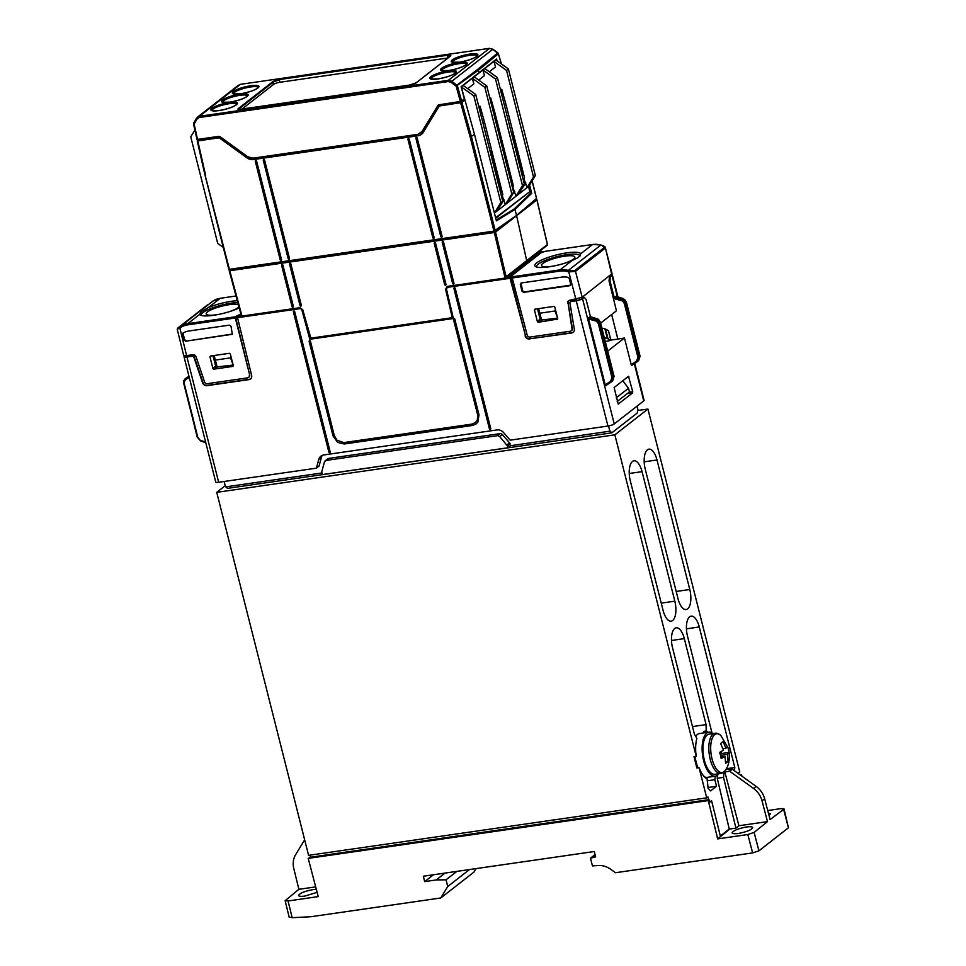 <?xml version="1.0" encoding="UTF-8"?>
<svg xmlns="http://www.w3.org/2000/svg" width="966" height="966" viewBox="0 0 966 966"><rect width="100%" height="100%" fill="white"/><g stroke="black" fill="none" stroke-linecap="round" stroke-linejoin="round"><path stroke-width="1.45" d="M441.631 237.213A0.737 0.652 -128 0 0 442.114 236.416L417.227 138.078A0.737 0.652 -128 0 0 416.105 137.595A0.737 0.652 -128 0 0 415.899 138.271L440.786 236.61A0.737 0.652 -128 0 0 441.631 237.213M433.662 238.373A0.737 0.652 -128 0 0 434.145 237.576L409.27 139.237A0.737 0.652 -128 0 0 408.147 138.742A0.737 0.652 -128 0 0 407.942 139.418L432.816 237.757A0.737 0.652 -128 0 0 433.662 238.373M281.046 260.422A0.737 0.652 -128 0 0 281.529 259.625L256.654 161.286A0.737 0.652 -128 0 0 255.531 160.791A0.737 0.652 -128 0 0 255.326 161.467L280.212 259.806A0.737 0.652 -128 0 0 281.046 260.422M263.766 159.523A0.737 0.652 -128 0 0 263.283 160.32L288.17 258.659A0.737 0.652 -128 0 0 289.293 259.154A0.737 0.652 -128 0 0 289.498 258.465L264.612 160.127A0.737 0.652 -128 0 0 263.766 159.523M442.694 241.428A0.737 0.652 -128 0 0 442.211 242.237L452.631 283.436A0.737 0.652 -128 0 0 453.754 283.932A0.737 0.652 -128 0 0 453.96 283.243L443.527 242.043A0.737 0.652 -128 0 0 442.694 241.428M434.724 242.587A0.737 0.652 -128 0 0 434.241 243.384L444.674 284.596A0.737 0.652 -128 0 0 446.002 284.402L435.569 243.191A0.737 0.652 -128 0 0 434.724 242.587M282.12 264.636A0.737 0.652 -128 0 0 281.625 265.433L292.058 306.645A0.737 0.652 -128 0 0 293.181 307.128A0.737 0.652 -128 0 0 293.386 306.451L282.953 265.239A0.737 0.652 -128 0 0 282.12 264.636M290.078 263.476A0.737 0.652 -128 0 0 289.595 264.286L300.015 305.485A0.737 0.652 -128 0 0 301.138 305.981A0.737 0.652 -128 0 0 301.344 305.292L290.923 264.092A0.737 0.652 -128 0 0 290.078 263.476M455.264 288.399A0.737 0.652 -128 0 0 454.141 287.904A0.737 0.652 -128 0 0 453.935 288.593L489.424 428.844A0.737 0.652 -128 0 0 490.547 429.327A0.737 0.652 -128 0 0 490.752 428.65L455.264 288.399M554.013 265.952A17.219 3.695 165.8 0 1 551.671 266.338A17.219 3.695 165.8 0 1 541.491 265.505A17.219 3.695 165.8 0 1 564.675 256.195A17.219 3.695 165.8 0 1 574.867 257.053A17.219 3.695 165.8 0 1 564.059 263.416M768.381 813.046L770.482 813.807L769.008 815.437M746.404 826.993C750.208 826.498 752.309 826.679 752.719 827.572C751.62 829.854 746.851 831.811 738.422 833.441L738.422 833.441C734.631 833.936 732.53 833.755 732.119 832.861C733.218 830.579 737.976 828.623 746.404 826.993M720.564 755.484L719.622 752.417L723.474 750.159L720.624 743.494L723.087 741.574L725.925 748.239L727.519 746.259L728.449 749.326L729.088 752.442L727.483 754.386L728.098 761.365L725.623 763.285L725.019 756.354L721.191 758.6L720.564 755.484M714.985 733.291L709.116 734.148A20.274 8.682 81.8 0 0 704.359 760.194A20.274 8.682 81.8 0 0 714.912 774.285L720.781 773.44C722.145 773.549 723.812 772.329 725.756 769.757A19.574 8.38 -98.2 0 1 712.039 758.914A19.574 8.38 -98.2 0 1 712.111 738.64A19.574 8.38 -98.2 0 1 720.793 735.416C718.197 733.508 716.265 732.796 714.985 733.291A20.274 8.682 81.8 0 0 710.227 759.336A20.274 8.682 81.8 0 0 720.781 773.44M718.825 773.718A22.254 9.527 -98.2 0 1 715.238 776.205A22.254 9.527 -98.2 0 1 703.659 760.737A22.254 9.527 -98.2 0 1 708.875 732.156A22.254 9.527 -98.2 0 1 713.077 733.568M704.866 777.232L704.866 776.773A22.254 9.527 -98.2 0 1 703.828 776.145M698.08 767.861A22.254 9.527 -98.2 0 1 696.088 761.824A22.254 9.527 -98.2 0 1 695.049 756.499M705.265 777.594A22.254 9.527 81.8 0 0 705.953 777.545L715.238 776.205L714.864 779.683L707.16 780.794M238.324 304.544A17.219 3.695 -14.2 0 0 229.365 304.64A17.219 3.695 -14.2 0 0 206.181 313.95A17.219 3.695 -14.2 0 0 216.36 314.783A17.219 3.695 -14.2 0 0 218.702 314.397M329.684 452.643A0.737 0.652 -128 0 0 330.179 451.846L294.69 311.595A0.737 0.652 -128 0 0 293.567 311.112A0.737 0.652 -128 0 0 293.362 311.789L328.851 452.04A0.737 0.652 -128 0 0 329.684 452.643M317.114 892.33L304.906 896.074C301.114 896.569 299.013 896.388 298.603 895.494C299.702 893.212 304.471 891.256 312.899 889.626L316.329 889.348M475.658 422.444L472.169 424.05L343.884 442.585L337.098 440.303L334.345 435.714L310.472 341.36A0.737 0.652 -128 0 0 309.349 340.865A0.737 0.652 -128 0 0 309.144 341.541L333.016 435.908L337.665 442.416L344.234 443.998L472.519 425.463L476.057 424.026L477.856 422.166L479.003 414.812L454.769 319.046A0.737 0.652 -128 0 0 453.646 318.563A0.737 0.652 -128 0 0 453.44 319.239L477.675 415.006L477.361 420.041L475.32 422.722M250.701 378.817A3.961 3.478 52 0 1 249.409 379.312L249.035 379.602A3.961 3.478 -128 0 0 251.631 375.376L237.527 317.669L237.998 316.184L240.812 315.254M446.654 287.687L446.038 288.689L453.066 317.126L452.293 317.705L310.436 338.209L302.732 309.712L310.871 338.136M237.527 317.669L300.136 308.625L302.358 309.446M301.851 309.832L309.796 339.271L310.545 338.68M453.332 318.212L453.102 317.271M447.62 287.035L446.038 288.689M538.4 252.307L542.759 251.679L539.499 252.923L509.336 276.445L510.495 276.819L510.036 278.305L525.468 335.576A3.961 3.478 -128 0 0 529.948 338.776L572.029 332.69A3.961 3.478 -128 0 0 573.321 332.207M304.652 839.816L295.656 854.62A19.779 17.364 -128 0 0 293.785 868.446L298.88 889.312L285.139 900.698L289.148 917.072L292.167 917.688L310.907 916.734L440.774 897.969L447.741 886.51L446.038 879.809L436.209 879.941L424.702 881.608L423.337 876.222L594.307 851.517L595.66 856.902L590.48 858.17L595.08 854.584M756.149 786.421L732.288 769.214L729.68 771.254L753.54 788.461L756.149 786.421A19.779 17.364 52 0 1 764.649 798.749L770.095 819.579L783.619 809.375L788.437 827.79L758.926 850.817L752.635 852.918L615.499 872.721L610.802 869.34A19.779 17.364 52 0 0 598.147 865.524L592.448 865.922L590.48 858.17M285.139 900.698L288.073 900.964L318.225 896.605L308.226 858.388L708.307 800.585L717.678 838.899L747.829 834.539L754.108 832.402L758.926 850.817M741.924 776.157L741.55 774.647L740.113 774.853M767.728 810.534L781.071 808.602L783.994 808.82L783.619 809.375M440.774 897.969L474.016 872.032L476.105 868.591M708.307 800.585L709.237 799.86L708.633 799.703L310.509 857.228L308.226 858.388M741.55 774.647L740.717 775.3M711.954 732.808L687.49 636.147A15.577 6.665 -98.2 0 1 691.149 616.139A15.577 6.665 -98.2 0 1 699.263 626.97L734.812 767.499L734.45 770.771M674.836 601.166A15.577 6.665 -98.2 0 1 671.177 621.174A15.577 6.665 -98.2 0 1 663.074 610.343L630.291 480.827A15.577 6.665 81.8 0 1 633.95 460.818A15.577 6.665 81.8 0 1 642.064 471.637L674.836 601.166L661.239 603.134M689.784 589.514A15.577 6.665 -98.2 0 1 686.126 609.522A15.577 6.665 -98.2 0 1 678.011 598.691L645.24 469.162A15.577 6.665 81.8 0 1 648.898 449.154A15.577 6.665 81.8 0 1 657.001 459.985L689.784 589.514L676.188 591.47M452.704 317.403L452.933 318.345L311.052 338.849M309.796 339.271L453.404 318.514L446.425 288.943L448.188 286.262M707.897 787.507L716.53 786.264L710.553 790.925L708.114 788.341L707.124 778.85A24.73 10.59 -98.2 0 1 699.082 767.716L706.714 797.844L707.921 796.89L708.633 799.703M714.864 779.683L716.53 786.264M738.785 773.899L738.555 772.993L739.775 772.051L647.92 409.041L637.512 410.538M225.959 486.828L227.408 488.373L611.84 432.828L637.246 413.013L637.886 409.524L637.017 406.155M704.009 732.856L703.985 731.322L706.194 731.008A24.73 10.59 -98.2 0 1 708.09 732.264M692.477 726.577L706.074 724.609L706.194 731.008M699.082 767.716L696.872 768.03L693.999 756.644L696.208 756.33A24.73 10.59 -98.2 0 1 696.884 738.398L694.409 734.196L672.553 647.812A15.577 6.665 -98.2 0 1 676.2 627.803A15.577 6.665 -98.2 0 1 684.314 638.635L706.074 724.609M310.509 857.228L309.989 855.164M706.714 797.844L308.589 855.357L216.734 492.346L614.859 434.833L696.208 756.33M614.859 434.833L647.92 409.041M225.211 485.741L216.734 492.346M611.84 432.828L610.21 431.126L510.603 445.712L507.971 447.765L322.173 474.608L321.787 471.686L324.455 461.881L328.681 458.403A2.475 2.174 -128 0 0 327.752 458.79L325.144 460.83M321.799 472.99L225.501 486.9L224.16 481.491M510.603 445.712L510.133 443.974L507.5 446.026L507.971 447.765M507.5 446.026L499.7 436.56L502.308 434.531A2.475 2.174 -128 0 0 500.098 433.637L328.681 458.403M500.098 433.637L497.49 435.666L499.7 436.56M497.49 435.666L326.073 460.432M510.133 443.974A2.475 2.174 -128 0 0 509.553 442.887L502.308 434.531M608.508 425.946L609.908 431.355M322.354 455.312A7.414 6.508 -128 0 0 321.449 457.256L319.046 466.107L316.413 468.16L218.654 482.275L186.957 357.009L192.27 356.249A1.485 1.304 52 0 1 193.912 357.335L194.287 357.046A1.485 1.304 -128 0 0 192.645 355.959L192.27 356.249M634.312 363.675L643.73 400.914L614.231 423.941A4.951 1.063 165.8 0 1 607.94 426.042L510.169 440.158L503.624 432.611A7.414 6.508 52 0 0 496.995 429.93L323.67 454.974A7.414 6.508 -128 0 0 320.881 456.145A7.414 6.508 -128 0 0 318.816 459.309L321.449 457.256M570.568 301.646A1.485 1.304 52 0 1 571.304 301.247L576.605 300.486A3.961 0.845 -14.2 0 0 581.641 298.808L583.319 297.492L584.213 297.371L582.534 298.675A4.951 1.063 165.8 0 1 576.243 300.776L570.93 301.537A1.485 1.304 -128 0 0 569.928 303.01L574.311 329.056A3.961 3.478 -128 0 1 571.655 332.98L572.029 332.69M529.948 338.776L571.655 332.98M529.573 339.066A3.961 3.478 52 0 1 525.093 335.866M249.035 379.602L206.941 385.675A3.961 3.478 52 0 1 202.558 382.765L193.912 357.335M316.413 468.16L318.816 459.309M726.347 768.731L734.812 767.499M433.48 874.749L424.702 881.608M436.209 879.941L444.988 873.095M446.038 879.809L456.846 871.38M447.741 886.51L469.476 869.557M298.88 889.312L315.689 886.885M300.583 308.19L299.702 307.719M300.136 308.625L299.339 307.768M184.82 355.862L184.409 356.2A4.951 1.063 -14.2 0 0 184.035 356.768L215.732 482.034A4.951 1.063 -14.2 0 0 218.654 482.275M249.409 379.312L207.316 385.386A3.961 3.478 52 0 1 202.932 382.476L194.287 357.046M184.796 355.742L184.989 356.526A3.961 0.845 165.8 0 0 187.332 356.72L192.645 355.959M184.035 356.768A4.951 1.063 -14.2 0 0 186.957 357.009M248.781 377.308A2.475 2.174 -128 0 0 249.675 374.917L235.909 318.635L236.006 317.464L237.479 316.896M237.467 317.246L236.006 317.464L237.467 317.234M249.675 374.917L235.318 317.995L235.921 316.401L240.896 314.059M235.921 316.401L236.151 317.343M249.3 375.206A2.475 2.174 52 0 1 247.682 377.851L207.316 383.683A2.475 2.174 -128 0 1 204.575 381.86L196.086 356.901A2.97 2.608 -128 0 0 192.802 354.715L186.607 355.609L179.591 326.991L177.949 327.933L207.412 304.942A0.99 0.869 52 0 1 207.412 304.942L207.412 304.942A0.99 0.869 52 0 1 207.449 304.906M207.412 304.942L177.901 327.969A0.99 0.869 52 0 1 177.949 327.933L177.213 329.285L183.673 355.367L186.607 355.609M205.734 442.525L200.892 441.16L197.789 437.32L184.059 382.814L185.267 378.744L188.938 376.172L185.81 378.334M237.298 300.716A23.739 5.096 -14.2 0 0 208.39 307.55L201.496 311.523L199.612 314.409A23.739 5.096 165.8 0 0 200.336 315.073A23.739 5.096 165.8 0 0 217 314.723A23.739 5.096 165.8 0 0 239.23 307.888M230.367 354.136L233.217 365.377A0.99 0.869 -128 0 1 232.565 366.44L213.981 369.133A0.99 0.869 -128 0 1 212.858 368.324L210.02 357.082A0.99 0.869 -128 0 1 210.66 356.019L229.244 353.327A0.99 0.869 -128 0 1 230.367 354.136M183.033 332.992L183.154 332.92A22.278 19.561 52 0 1 189.143 330.952L229.353 325.144L231.043 326.351L232.335 334.284L185.689 341.203L232.565 334.007M186.269 340.744L184.578 339.525L183.999 339.996L185.689 341.203M183.999 339.996L182.586 334.381L183.178 333.958L184.578 339.525M183.154 332.92L182.586 334.381M177.213 329.285L180.582 327.559A21.264 18.668 52 0 1 187.609 324.878L187.754 323.658L199.612 314.409M188.974 376.281L185.049 378.901L183.842 380.604L183.661 383.514L186.027 378.153M237.793 302.551A22.254 4.782 -14.2 0 0 202.957 312.586A22.254 4.782 165.8 0 0 201.435 315.508M213.015 355.681L215.66 366.138A0.99 0.869 52 0 0 216.782 366.947L233.132 365.051M183.54 332.642L183.178 333.958M228.749 311.861A17.219 3.695 -14.2 0 0 238.952 306.874M233.048 364.737L230.572 357.879L230.862 356.092M217.241 367.346L214.174 355.512M214.09 355.524L216.976 366.911M708.875 732.156L699.589 733.496A22.254 9.527 81.8 0 0 695.713 736.406M705.88 732.578A24.73 10.59 81.8 0 0 703.985 731.322M593.027 857.289L595.31 855.502M709.696 801.683L711.604 800.802L720.431 836.339L729.922 828.937L729.258 829.033L717.243 778.27L723.51 777.364L724.005 772.607L724.85 771.955L738.918 825.737L735.947 828.14L723.51 777.364M709.237 799.86L709.817 802.191L711.604 800.802M720.346 835.988L729.258 829.033M717.678 838.899L729.922 828.937M728.75 769.733L732.288 769.214M729.934 829.009L735.947 828.14M717.605 775.082L717.243 778.27M724.005 772.607L722.725 772.8M724.85 771.955L729.68 771.254M728.304 769.262L725.84 769.612M753.54 788.461A19.779 17.364 52 0 1 762.029 800.79L767.475 821.619L738.918 825.737M767.475 821.619L754.108 832.402M788.437 827.79L783.994 808.82M720.298 754.506L721.566 753.528L721.095 751.657M725.019 756.354L720.89 756.946M728.098 761.365L725.671 761.715M727.483 754.386L720.539 755.388M729.088 752.442L721.566 753.528M725.925 748.239L723.003 748.662M510.495 276.819L525.468 335.576M539.499 252.923L539.74 253.853L510.362 276.771M611.261 274.573L611.454 275.322A3.961 0.845 165.8 0 1 611.152 275.781L609.474 277.097L612.033 275.648A4.951 1.063 -14.2 0 0 612.408 275.081A4.951 1.063 -14.2 0 0 611.297 274.706M568.769 300.595A2.97 2.608 -128 0 0 568.068 302.913L572.367 328.488A2.475 2.174 52 0 1 571.437 330.686M584.213 297.371L586.036 299.303L590.455 316.727M583.319 297.492L582.715 296.852M512.173 277.556L510.736 277.773L512.173 277.544M512.209 277.049L511.437 275.938L540.948 252.911L544.872 251.401L592.581 244.507L580.723 253.756A23.739 5.096 165.8 0 0 561.113 253.865A23.739 5.096 165.8 0 0 536.589 262.921A23.739 5.096 -14.2 0 0 535.647 266.628A23.739 5.096 -14.2 0 0 571.932 260.615L577.656 257.862L580.457 255.398M609.474 277.097L609.027 280.865L609.944 280.647L614.521 298.736L622.515 300.957L624.314 303.481L637.91 357.227L636.57 361.043L637.669 361.405L639.106 356.816L625.509 303.07L624.314 303.481M610.355 276.964L609.944 280.647M598.352 323.731L599.548 323.32L608.157 357.335L613.144 377.078L611.949 377.489L598.352 323.731L596.553 321.219L588.56 318.985L588.68 317.705L590.347 316.776M595.261 320.652L595.696 319.456L598.039 320.76L599.548 323.32L600.405 322.656L598.932 320.06L596.952 318.78M600.635 323.139L616.453 310.798L609.027 280.865M617.854 339.078L611.647 314.542L617.842 339.09L624.459 338.015L631.209 364.653L631.8 365.365L638.417 360.801M616.308 296.526L614.642 297.456L614.521 298.736M622.913 298.518L624.893 299.798L626.366 302.406L625.509 303.07L624 300.498L621.657 299.194L621.223 300.39M607.699 351.093L624.459 338.015M610.85 340.092L617.842 339.09M568.068 302.913L571.993 328.778A2.475 2.174 52 0 1 570.338 331.229L529.972 337.062A2.475 2.174 -128 0 1 527.182 335.069L512.246 277.979L512.837 276.397L511.437 275.938M575.881 299.363L568.793 271.893L575.495 271.386L582.172 297.274L569.686 300.269A2.97 2.608 52 0 0 567.694 303.215M582.172 297.274L612.058 273.668L605.332 247.622L611.683 274.247M557.648 319.082L538.46 322.246L541.262 320.06A0.99 0.869 52 0 1 540.139 319.251L537.337 321.436L534.488 310.207L536.021 309.011M557.032 319.565A0.99 0.869 -128 0 0 557.684 318.502L554.834 307.26A0.99 0.869 -128 0 0 553.711 306.451L535.14 309.132A0.99 0.869 -128 0 0 534.488 310.207M537.337 321.436A0.99 0.869 -128 0 0 538.46 322.246M521.966 291.164L520.3 284.559L521.266 282.966L561.475 277.157A22.278 19.561 52 0 1 568.008 277.314L569.252 278.522L570.677 284.125L569.698 285.719L523.644 292.372L521.966 291.164L522.546 290.706L521.085 283.002M540.139 319.251L537.494 308.794M541.262 320.06L538.557 308.649M557.599 318.164L541.443 320.036M512.246 277.979L559.942 271.096A21.264 18.668 -128 0 1 567.779 271.615L568.793 271.893L569.288 270.685L574.734 270.601L604.245 247.586L601.927 245.292C604.39 246.245 605.525 247.03 605.332 247.622M570.532 285.187L524.224 291.913L522.546 290.706M536.746 267.063A22.254 4.782 -14.2 0 1 538.267 264.141A22.254 4.782 165.8 0 1 562.864 255.326A22.254 4.782 165.8 0 1 579.769 256.256M579.902 256.123L580.723 253.756M541.709 320.47L538.642 308.637M557.515 317.85L555.052 311.004L555.329 309.217M588.56 318.985L605.247 384.903L605.863 385.615L611.478 381.836L610.609 381.292L611.949 377.489M637.439 361.574L631.8 365.365M627.284 393.609L632.597 392.908L618.204 404.102L614.122 387.511L628.504 376.317L632.73 391.689L629.144 392.148M632.597 392.908L632.73 391.689M643.73 400.914A4.951 1.063 -14.2 0 0 644.105 400.347L634.759 363.385M612.468 381.063L614.002 376.402L600.357 322.475M613.965 376.221L611.707 381.655L605.863 385.615M626.318 302.225L640.011 356.345L638.647 360.644L639.927 355.971M617.202 401.47L629.434 391.93L628.48 388.284L616.272 397.811M622.816 380.713L628.48 388.284M601.866 328.029L604.873 328.814L607.336 338.535L604.33 337.762M605.284 341.517L610.923 340.382L608.423 330.783M607.336 338.535L610.826 340.261M608.363 330.541L604.873 328.814M505.085 278.051L506.112 276.711L495.582 232.094L494.326 232.516L505.085 278.051L447.222 286.407L446.207 288.037M302.732 309.712L299.883 307.695L242.007 316.051L229.304 270.758M447.077 287.047L447.234 287.651M445.531 289.076L452.293 317.705M494.326 232.516L229.763 270.734L230.584 269.526M495.582 232.094L536.867 199.89L547.348 244.313M535.261 199.89L536.867 199.89M533.594 201.604L521.121 211.53M230.5 269.176L230.765 270.239L494.447 232.142L512.221 218.509M494.447 232.142L496.27 230.717M516.653 215.937L526.893 261.436L547.118 245.388A0.99 0.869 -128.4 0 0 547.396 244.495L506.112 276.711M497.104 60.834L496.584 59.023L461.096 86.711L464.392 98.906L461.615 101.044L457.425 85.769L451.822 81.253L492.793 49.302L498.42 53.782L501.257 63.828M496.391 60.327L495.739 59.687M463.439 99.643L464.537 100.222L464.211 99.039M528.897 186.196L527.025 187.645L533.51 177.007L535.369 175.546L529.211 185.677M525.842 182.96L517.873 194.794L527.025 187.645L523.789 178.396M517.873 194.794L516.013 196.243L512.777 186.993M507.235 203.089L505.363 204.55L511.835 193.912L513.707 192.451L507.235 203.089L516.013 196.243L522.485 185.605L524.357 184.144L497.393 77.582L495.522 79.043L522.485 185.605M504.18 199.865L496.21 211.699L505.363 204.55L502.127 195.301M496.21 211.699L494.423 213.088L500.823 202.51L502.694 201.049L475.719 94.487L463.137 85.419L472.289 78.27L484.872 87.351L511.835 193.912M532.073 180.968L536.468 198.308M536.516 198.489L516.52 215.418L514.999 209.381L513.453 209.441M511.545 183.902L501.076 142.521M522.34 176.174L522.896 175.74L512.234 133.586L511.726 134.25M522.159 175.486L522.896 175.74M500.533 90.019L501.765 89.367L500.605 90.273M501.282 89.44L500.4 89.464M501.765 89.367L506.051 104.763L504.566 105.934M523.053 178.976L524.538 177.816L506.051 104.763M489.351 71.786L495.522 66.968L493.952 61.365L506.546 70.446L533.51 177.007M524.236 183.673L524.973 183.093M512.403 187.283L513.526 186.414L495.039 113.36L493.916 114.23M490.74 97.964L495.039 113.36M478.701 80.093L484.497 75.565L482.94 69.963L495.522 79.043M490.088 151.239L490.752 150.346L490.004 150.925M500.666 193.079L501.414 192.488L500.436 192.149M501.414 192.488L490.752 150.346M501.378 195.881L502.875 194.721L484.389 121.668L482.891 122.827M535.369 175.546L508.406 68.984L495.824 59.916L472.289 78.27L473.859 83.873L467.677 88.691M478.931 107.178L480.102 106.272L478.725 106.369M480.102 106.272L484.389 121.668M527.424 196.267L530.31 193.538L531.686 193.345L514.999 209.381L496.391 220.876L474.511 134.407L470.2 137.172L493.976 231.115L516.52 215.418M496.246 220.308L513.248 209.634M495.232 230.693L471.456 136.749L461.917 102.505L464.537 100.222M464.96 100.162L474.511 134.407M496.198 220.115L514.009 209.091L531.046 192.922L530.576 191.051L495.727 218.244M499.627 218.111L498.734 218.135M493.976 231.115L229.413 269.333L205.058 175.341L197.318 140.915M205.166 175.414L229.413 269.333M448.224 81.555L450.989 82.291L456.169 86.191L460.359 101.454L438.431 104.883L422.528 131.183L417.795 134.359L252.983 158.17L247.779 156.782L220.296 136.846L218.558 136.387L197.559 139.418L194.13 124.059L197.064 118.975L199.298 117.514L448.224 81.555L448.357 80.335L199.431 116.294L240.389 84.344L489.303 48.385L492.901 49.254L497.901 52.828L477.844 69.262L479.208 72.812M198.537 139.285L198.791 140.408L219.391 137.426A0.99 0.869 52 0 1 220.079 137.607L247.646 157.482A8.899 7.813 -128 0 0 253.901 159.136L418.713 135.325A8.899 7.813 -128 0 0 421.768 134.129M205.637 175.401L197.789 140.903L218.823 137.86A0.99 0.869 52 0 1 219.524 138.053L247.079 157.917A8.899 7.813 -128 0 0 253.334 159.571L418.145 135.759A8.899 7.813 52 0 0 421.49 134.359A8.899 7.813 52 0 0 423.156 132.487L439.071 106.332A0.99 0.869 52 0 1 439.627 105.958L460.782 102.553L463.644 100.355M508.406 68.984L506.546 70.446M461.168 86.952L463.137 85.419M495.606 217.785L530.576 191.051M531.686 193.345L529.597 185.049M529.706 191.171L528.523 186.486M238.554 109.424A4.951 1.063 165.8 0 1 238.928 108.929L273.112 82.255A4.951 1.063 165.8 0 1 279.403 80.166L279.935 82.267L447.934 57.996M279.935 82.267A4.951 1.063 -14.2 0 0 273.644 84.368L241.633 109.339M484.811 68.514L497.393 77.582M514.83 191.558L513.707 192.439M474.161 76.821L486.743 85.889L484.872 87.351M486.743 85.889L513.707 192.451M502.574 200.578L503.31 199.998M478.87 106.924L479.619 106.345M475.719 94.487L473.859 95.948L461.277 86.868L473.364 130.277M473.859 95.948L500.823 202.51M194.891 130.036L190.749 136.846L217.712 243.408L223.291 247.441M494.423 232.045L494.181 231.079M461.917 102.505L439.627 105.958M460.468 101.442L460.782 102.553M197.789 140.903L198.622 139.672M460.359 101.454L461.615 101.044M421.973 131.618L437.972 105.403M193.647 124.059L197.559 139.418M422.528 131.183A7.414 6.508 52 0 1 421.14 132.753A7.414 6.508 52 0 1 420.85 132.958M479.595 106.236L478.846 106.815M501.257 89.343L500.509 89.923M250.81 85.733A13.729 2.946 -14.2 0 0 233.349 91.553A13.729 2.946 -14.2 0 0 240.437 93.823A13.729 2.946 -14.2 0 0 257.898 88.003A13.729 2.946 -14.2 0 0 250.81 85.733M233.494 93.75A12.739 2.741 165.8 0 1 250.665 86.952A12.739 2.741 165.8 0 1 258.188 87.508M240.075 94.113A13.729 2.946 -14.2 0 0 222.615 99.933A13.729 2.946 -14.2 0 0 229.703 102.203A13.729 2.946 -14.2 0 0 247.163 96.383A13.729 2.946 -14.2 0 0 240.075 94.113M222.76 102.13A12.739 2.741 165.8 0 1 239.93 95.32A12.739 2.741 165.8 0 1 247.441 95.888M229.328 102.493A13.729 2.946 -14.2 0 0 211.868 108.313A13.729 2.946 -14.2 0 0 218.968 110.583A13.729 2.946 -14.2 0 0 228.169 108.47A13.729 2.946 -14.2 0 0 237.455 103.471A13.729 2.946 -14.2 0 0 229.328 102.493M212.013 110.51A12.739 2.741 165.8 0 1 229.196 103.7A12.739 2.741 165.8 0 1 236.706 104.256M469.778 54.096A13.729 2.946 -14.2 0 0 452.317 59.916A13.729 2.946 -14.2 0 0 459.405 62.186A13.729 2.946 -14.2 0 0 476.866 56.366A13.729 2.946 -14.2 0 0 469.778 54.096M452.462 62.114A12.739 2.741 165.8 0 1 469.633 55.316A12.739 2.741 165.8 0 1 477.156 55.871M459.043 62.476A13.729 2.946 -14.2 0 0 441.583 68.296A13.729 2.946 -14.2 0 0 448.671 70.566A13.729 2.946 -14.2 0 0 466.131 64.746A13.729 2.946 -14.2 0 0 459.043 62.476M441.728 70.494A12.739 2.741 165.8 0 1 458.898 63.696A12.739 2.741 165.8 0 1 466.409 64.251M448.296 70.856A13.729 2.946 -14.2 0 0 433.384 75.167A13.729 2.946 -14.2 0 0 431.21 79.127A13.729 2.946 -14.2 0 0 437.936 78.946A13.729 2.946 -14.2 0 0 455.397 73.126A13.729 2.946 -14.2 0 0 448.296 70.856M430.993 78.874A12.739 2.741 165.8 0 1 448.164 72.064A12.739 2.741 165.8 0 1 455.674 72.631M440.786 236.61L442.078 236.284M415.899 138.271L417.179 137.945M432.816 237.757L434.108 237.431M407.942 139.418L409.222 139.092M281.504 259.48L280.212 259.806M256.606 161.141L255.326 161.467M263.959 159.523L263.283 160.32M289.462 258.333L288.17 258.659M442.211 242.237L443.479 241.898M434.241 243.384L435.521 243.058M452.631 283.436L453.923 283.11M444.674 284.596L445.966 284.258M282.905 265.107L281.625 265.433M290.875 263.947L289.595 264.286M301.307 305.159L300.015 305.485M293.35 306.307L292.058 306.645M455.215 288.266L453.935 288.593M330.143 451.714L328.851 452.04M293.362 311.789L294.642 311.463M453.44 319.239L454.72 318.913M237.672 316.45L241.5 315.894M510.157 277.073L505.665 277.725M542.663 251.715L538.352 252.343M752.635 852.918L747.829 834.539M292.167 917.688L288.073 900.964M472.519 425.463L472.314 424.026M344.234 443.998L344.029 442.561M478.967 414.68L477.675 415.006M671.491 640.482L684.314 638.635M607.94 426.042L576.243 300.776M510.036 278.305L447.415 287.349M333.016 435.908L334.308 435.581M309.144 341.541L310.424 341.215M686.428 628.83L699.263 626.97M629.24 473.497L642.064 471.637M644.177 461.833L657.001 459.985M235.909 318.635L237.696 318.382M187.332 356.72L187.042 355.548M185.4 379.855L189.227 377.308M205.589 441.969L200.747 440.508M235.45 316.763L187.754 323.658A22.254 19.537 -128 0 0 180.401 326.46L179.591 326.991M220.441 298.277L236.018 295.994L220.248 298.301L208.39 307.55M187.609 324.878L235.318 317.995M212.918 301.078L220.248 298.301A22.254 19.537 -128 0 0 212.894 301.102L180.401 326.46L180.582 327.559M184.18 383.574L197.789 437.32M183.769 383.587L192.125 416.6M192.174 416.781L197.257 437.272L200.892 441.16L205.758 442.621M232.565 366.44L233.18 365.969M216.782 366.947L213.981 369.133M212.858 368.324L215.66 366.138M211.542 355.886L210.02 357.082M212.906 301.09L212.085 301.634L212.906 301.09M230.572 357.879L215.49 360.064M764.649 798.749L762.029 800.79M512.427 278.691L510.652 278.945M576.605 300.486L576.316 299.303M581.375 297.757L581.641 298.808M610.923 274.851L611.152 275.781M588.68 317.705L595.696 319.456L596.674 318.683L589.997 316.679M636.57 361.043L631.209 364.653M615.958 296.417L622.635 298.434L621.657 299.194L614.642 297.456M637.91 357.227L640.035 356.031L626.439 302.286L622.792 298.397M559.942 271.096L560.075 269.864L571.932 260.615M512.378 276.759L560.075 269.864A22.254 19.537 52 0 1 568.286 270.42L569.288 270.685M574.734 270.601A0.99 0.869 -128 0 1 575.495 271.386L604.994 248.359A0.99 0.869 -128 0 0 604.245 247.586M592.774 244.483L592.581 244.507A22.254 19.537 52 0 1 600.78 245.062L601.782 245.34M567.779 271.615L568.286 270.42L600.912 245.014L592.677 244.47L544.969 251.353M601.009 245.123L601.927 245.292M539.958 313.177L555.052 311.004M605.247 384.903L610.609 381.292M582.534 298.675L614.231 423.941M612.033 275.648L617.383 296.767M489.424 428.844L490.716 428.518M506.921 444.94L509.553 442.887M611.49 381.824L612.685 380.906L614.074 376.293L600.478 322.547C599.174 319.927 597.954 318.635 596.843 318.659L590.166 316.643M627.212 377.283L629.023 376.994M608.012 338.764L605.549 329.032M242.007 316.051L229.763 270.734M546.744 245.545A0.99 0.869 -128.4 0 0 547.118 245.388A0.99 0.99 0 0 0 547.468 244.386L536.939 199.781M489.895 72.184L489.726 71.496M468.546 89.307L468.269 88.232M489.52 48.36L448.357 80.335L451.822 81.253L450.989 82.291M492.889 49.375L489.4 48.336L240.582 84.32M497.888 52.961L498.42 53.782L478.472 70.168L456.169 86.191M498.359 53.601L501.39 63.925M448.019 57.936L447.5 55.871A4.951 1.063 165.8 0 1 450.397 56.052L450.071 56.402M279.464 79.55L447.56 55.255L279.464 79.55A5.446 1.171 -14.2 0 0 272.545 81.856L238.373 108.518A5.446 1.171 -14.2 0 0 241.174 109.424L409.27 85.129A5.446 1.171 -14.2 0 0 416.201 82.822L450.373 56.161A5.446 1.171 -14.2 0 0 447.56 55.255M477.844 69.262L455.964 85.889M450.422 56.004L415.911 83.028M272.545 81.856L273.644 84.368M199.298 117.514L199.431 116.294L197.571 117.079L193.707 122.924L196.569 118.25M460.661 102.927L470.2 137.172M416.201 82.822L409.318 85.117L238.554 109.496M193.671 123.02L194.13 124.059M197.064 118.975L196.593 118.178L197.571 117.079L238.53 85.129M194.178 123.72L193.707 122.924L193.538 123.986L196.979 139.37M238.373 108.518L239.085 109.52M258.212 87.58L257.62 88.087C254.432 90.381 248.745 92.277 240.534 93.787L233.518 93.835M247.465 95.96L246.885 96.467C243.698 98.761 237.998 100.657 229.799 102.154L222.772 102.215M236.73 104.34L236.139 104.847C232.963 107.141 227.264 109.037 219.065 110.535L212.037 110.595M477.18 55.956L476.588 56.451C473.4 58.745 467.713 60.641 459.502 62.15L452.486 62.198M466.433 64.324L465.853 64.831C462.666 67.125 456.966 69.021 448.767 70.53L441.74 70.578M455.698 72.704L455.119 73.211C451.931 75.505 446.232 77.401 438.033 78.898L431.005 78.958M725.756 769.757C729.282 764.408 730.199 757.368 728.497 748.626L720.793 735.416M622.804 298.397L616.127 296.393M617.938 296.936L612.408 275.081M608.459 330.65L610.923 340.382M505.484 277.858L526.893 261.436M229.184 270.685L241.283 315.496M532.145 180.847L536.577 198.368M197.209 140.855L205.058 175.341L228.821 269.285"/></g></svg>
